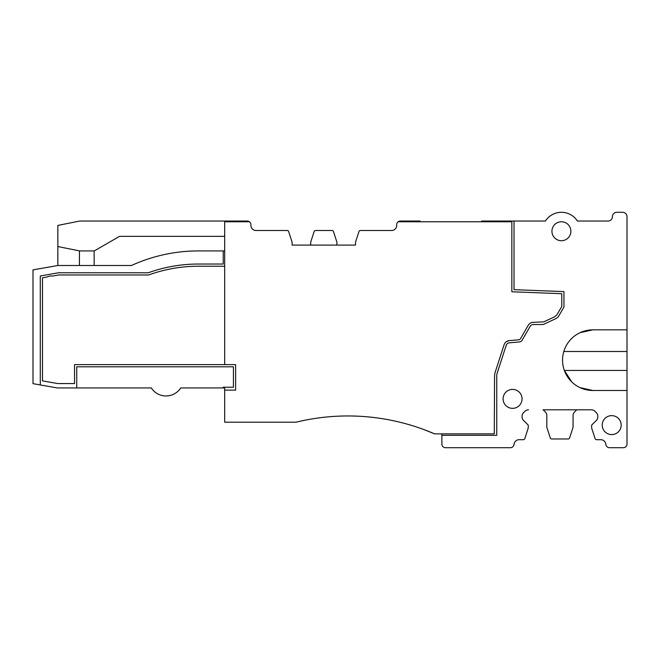 <?xml version="1.0" encoding="UTF-8"?>
<svg xmlns="http://www.w3.org/2000/svg" width="660" height="660" viewBox="0 0 660 660"><rect width="100%" height="100%" fill="white"/><g stroke="black" fill="none" stroke-linecap="round" stroke-linejoin="round"><path stroke-width="0.99" d="M591.36 409.81L576.931 409.81A5.156 5.156 0 0 0 575.949 410.57L574.563 411.955A5.156 5.156 0 0 0 573.07 415.561L573.07 427.3L569.605 437.951A1.493 1.493 0 0 1 568.219 438.958L551.678 438.958A1.493 1.493 0 0 1 550.291 437.951L546.827 427.3L546.827 415.561A5.156 5.156 0 0 0 545.333 411.955L543.947 410.57A5.156 5.156 0 0 0 542.965 409.81L591.36 409.81A5.156 5.156 0 0 1 594.965 411.304L596.351 412.69A5.156 5.156 0 0 1 597.844 416.295L597.844 416.807A5.156 5.156 0 0 1 596.351 420.412L591.649 425.114L591.649 428.026L595.114 438.685A1.493 1.493 0 0 0 596.5 439.692L600.757 439.692A5.107 5.107 0 0 1 605.847 444.37A3.646 3.646 0 0 0 609.477 447.703L623.354 447.703A3.646 3.646 0 0 0 627 444.064L627 216.67A4.372 4.372 0 0 0 622.628 212.297L616.795 212.297A4.372 4.372 0 0 0 612.422 216.67A4.372 4.372 0 0 1 608.05 221.042L577.376 221.042A18.95 18.95 0 0 0 545.44 221.042L481.544 221.042L481.544 221.768L420.09 221.768L420.09 221.042L400.331 221.042A3.646 3.646 0 0 0 396.685 224.689L396.685 225.407A5.107 5.107 0 0 1 391.586 230.513L360.36 230.513A1.493 1.493 0 0 0 358.974 231.52L355.509 242.179L355.509 245.091L292.099 245.091L292.099 242.179L288.643 231.52A1.493 1.493 0 0 0 287.248 230.513L256.022 230.513A5.107 5.107 0 0 1 250.924 225.407L250.924 224.689A3.646 3.646 0 0 0 249.463 221.768L224.68 221.768L224.68 364.617L235.62 364.617L235.62 390.126L224.68 390.126L224.68 422.194L224.68 387.94L223.228 387.94L223.228 387.214L233.425 387.214L233.425 366.803L76.733 366.803L76.733 387.94L57.288 387.94L40.285 384.945L40.285 275.987L58.435 272.786L148.277 272.786A147.221 147.221 0 0 1 198.264 264.041L223.228 264.041L223.228 250.924L224.68 250.924L224.68 221.042L79.72 221.042L57.857 225.415L57.857 246.551L79.72 250.924L94.297 250.924L119.543 236.346L224.68 236.346M76.733 387.94L151.305 387.94A17.49 17.49 0 0 0 180.716 387.94L223.228 387.94M441.878 433.859L441.878 444.064A3.646 3.646 0 0 0 445.525 447.703L510.419 447.703A3.646 3.646 0 0 0 514.049 444.37A5.107 5.107 0 0 1 519.131 439.692L523.396 439.692A1.493 1.493 0 0 0 524.783 438.685L528.239 428.026L528.239 425.114L523.545 420.412A5.156 5.156 0 0 1 522.052 416.807L522.052 416.295A5.156 5.156 0 0 1 523.545 412.69L524.923 411.304A5.156 5.156 0 0 1 528.536 409.81M336.922 245.091L336.922 242.179L333.465 231.52A1.493 1.493 0 0 0 332.079 230.513L315.538 230.513A1.493 1.493 0 0 0 314.152 231.52L310.687 242.179L310.687 245.091M249.463 221.768A3.646 3.646 0 0 0 247.277 221.042L224.68 221.042M223.228 250.924L198.264 250.924A160.858 160.858 0 0 0 131.464 265.501L57.8 265.501L33 269.874L33 383.658L40.285 384.945M514.033 221.042L514.033 289.674L563.953 291.604L563.953 307.032L558.921 315.744A7.285 7.285 0 0 1 555.687 318.706L543.931 324.192A3.646 3.646 0 0 1 542.388 324.53L533.296 324.53A3.646 3.646 0 0 0 530.137 326.353L522.184 340.131A3.646 3.646 0 0 1 519.346 341.938L509.363 342.812A3.646 3.646 0 0 0 506.212 345.32L497.104 373.362A7.285 7.285 0 0 0 496.749 375.614L496.749 435.319L441.878 435.319M627 329.843L592.87 329.843A30.319 30.319 0 0 0 562.551 360.17A30.319 30.319 0 0 0 592.87 390.489L627 390.489M522.052 398.871A9.471 9.471 0 0 0 512.572 389.4A9.471 9.471 0 0 0 503.101 398.871A9.471 9.471 0 0 0 512.572 408.35A9.471 9.471 0 0 0 522.052 398.871M621.167 425.114A9.471 9.471 0 0 0 611.696 415.635A9.471 9.471 0 0 0 602.217 425.114A9.471 9.471 0 0 0 611.696 434.585A9.471 9.471 0 0 0 621.167 425.114M570.884 231.239A9.471 9.471 0 0 0 561.404 221.768A9.471 9.471 0 0 0 551.933 231.239A9.471 9.471 0 0 0 561.404 240.718A9.471 9.471 0 0 0 570.884 231.239M627 370.45L564.349 370.45L571.791 381.967M579.926 387.585L592.87 390.489M592.87 329.843L580.066 332.681M57.857 265.501L57.857 246.551M94.149 265.501L94.149 250.924M79.423 265.501L79.423 250.866M224.68 364.617L74.547 364.617L74.547 383.567L57.8 383.567L42.471 380.87L42.471 277.819L47.157 276.994A8.745 8.745 177 0 1 52.396 276.07L58.633 274.972L148.657 274.972C164.686 269.173 181.219 266.26 198.264 266.227L224.68 266.227M398.145 221.768L511.846 221.768L511.846 291.778L561.767 293.708L561.767 306.438L557.032 314.655L554.763 316.726L543.733 321.865L533.296 322.344C531.094 322.418 529.411 323.392 528.247 325.264L520.294 339.042L519.156 339.76L509.173 340.634C506.69 340.964 505.015 342.301 504.133 344.644L495.025 372.694L494.563 375.614L494.282 433.859L434.585 433.859L423.654 429.487L434.585 433.859A218.65 218.65 0 0 0 296.109 422.194L224.68 422.194M509.173 340.634L506.245 341.731M495.025 372.694L494.563 375.614M627 351.499L563.813 351.499"/></g></svg>
